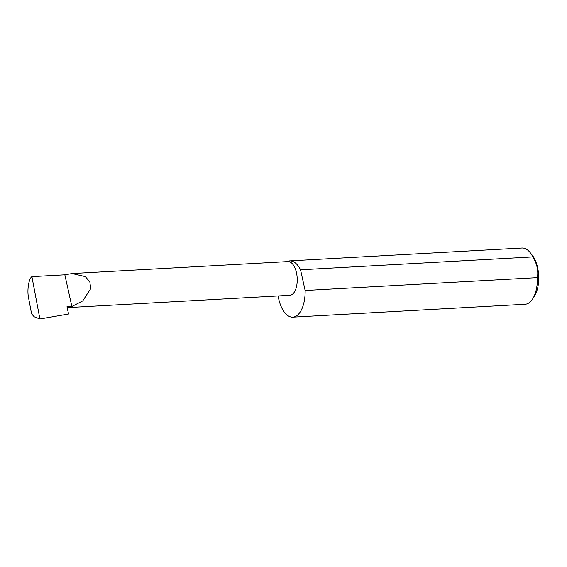 <?xml version="1.0" encoding="UTF-8"?>
<svg xmlns="http://www.w3.org/2000/svg" width="567" height="567" viewBox="0 0 567 567"><rect width="100%" height="100%" fill="white"/><g stroke="black" fill="none" stroke-linecap="round" stroke-linejoin="round"><path stroke-width="0.85" d="M71.867 306.506L82.718 300.935L90.713 288.667L89.834 281.771L85.277 276.604L72.087 273.535L64.844 274.811L71.867 306.506L66.97 306.782L68.572 314.019L39.903 318.98L31.901 276.639C28.669 278.758 26.869 290.63 28.633 298.228L31.589 313.87L34.176 316.769L39.903 318.98M72.087 273.535L287.965 261.571A16.89 8.292 86.8 0 1 296.924 275.271A16.89 8.292 86.8 0 1 292.416 294.287A16.89 8.292 86.8 0 1 289.836 295.301L67.161 307.647M530.053 252.478L532.215 255.157A24.792 12.169 86.8 0 1 534.483 296.052L532.626 298.951A28.173 13.828 -93.2 0 0 537.445 277.624C538.494 270.587 536.963 263.676 532.852 256.908A28.173 13.828 -93.2 0 0 530.053 252.478A28.173 13.828 -93.2 0 0 522.001 248.02L289.687 260.891A28.173 13.828 -93.2 0 0 286.93 261.628M278.121 295.953A28.173 13.828 -93.2 0 0 292.806 317.151L525.12 304.273A28.173 13.828 -93.2 0 0 529.415 302.58A28.173 13.828 -93.2 0 0 532.626 298.951M532.852 256.908L300.545 269.786A28.173 13.828 -93.2 0 0 289.687 260.891M292.806 317.151A28.173 13.828 -93.2 0 0 297.108 315.45A28.173 13.828 -93.2 0 0 305.138 290.502L537.445 277.624M31.901 276.639L64.844 274.811M300.545 269.786L305.138 290.502"/></g></svg>
